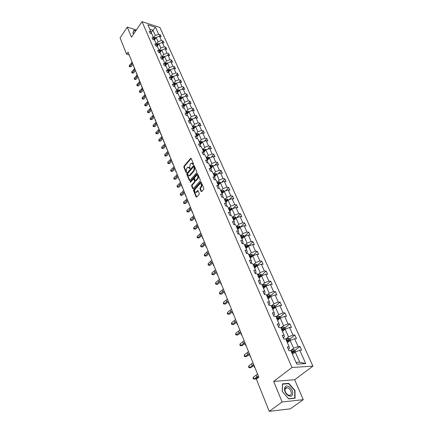 <?xml version="1.0" encoding="UTF-8"?>
<svg xmlns="http://www.w3.org/2000/svg" width="433" height="433" viewBox="0 0 433 433"><rect width="100%" height="100%" fill="white"/><g stroke="black" fill="none" stroke-linecap="round" stroke-linejoin="round"><path stroke-width="0.65" d="M193.372 164.6L193.481 163.934L191.175 158.478L190.585 158.402L183.987 166.142L183.836 167.078L186.076 172.529L186.482 172.588L186.298 171.224L186.791 168.215L187.343 167.571L187.879 167.154L189.908 168.616L189.724 167.246L190.217 164.221L190.774 163.571L191.326 163.149L193.372 164.6M201.101 191.44L201.718 191.559L203.678 189.389L203.835 188.415L201.145 182.049L200.685 181.828L193.675 189.643L193.519 190.601L196.133 196.95L196.739 197.069L199.077 194.482L199.234 193.513L198.097 190.785L197.637 190.558L195.954 192.257C194.509 192.128 194.238 191.072 195.148 189.086L200.073 183.706C201.529 183.841 201.8 184.902 200.874 186.894L200.116 187.743L199.959 188.712L201.101 191.44L201.643 191.521L200.501 188.793L199.959 188.712M273.656 381.413L282.148 401.976L269.234 411.35L290.359 408.833L303.262 399.675L294.651 379.703L312.929 366.139L291.956 367.498L273.656 381.413L294.651 379.703M136.384 29.974L127.28 27.1L131.464 37.227L142.035 21.65L291.956 367.498M127.28 27.1L120.071 37.909L126.582 54.212L129.218 54.964M269.234 411.35L256.358 379.119L258.799 377.213L128.054 52.068L126.582 54.212M196.658 172.772L196.815 171.809L194.211 165.655L193.616 165.574L186.937 173.303L186.785 174.245L189.313 180.388L189.903 180.485L196.658 172.772M197.648 173.785L200.295 180.041L200.138 181.01L193.145 188.82L192.696 188.599L191.592 185.919L191.749 184.961L194.493 181.855L194.65 180.897L193.47 178.91L190.363 182.353L190.168 181.53L197.047 173.693L197.648 173.785M282.148 401.976L303.262 399.675M295.014 350.324L299.972 346.46L301.633 350.162L299.771 350.243L305.725 363.579L296.778 364.126L290.852 350.622L288.935 350.703L287.29 346.936L289.206 346.865L285.742 338.974L283.832 339.028L282.219 335.337L284.129 335.294L280.736 327.565L278.83 327.586L277.25 323.965L279.15 323.949L275.826 316.371L273.927 316.366L272.373 312.815L274.268 312.832L271.009 305.395L269.115 305.368L267.594 301.888L269.483 301.925L266.284 294.635L264.401 294.581L262.907 291.165L264.79 291.23L261.651 284.075L259.773 283.994L258.312 280.649L260.184 280.736L257.105 273.721L255.237 273.613L253.803 270.327L255.67 270.441L252.645 263.556L250.783 263.426L249.376 260.201L251.232 260.336L248.271 253.581L246.415 253.429L245.029 250.263L246.88 250.42L243.974 243.784L242.123 243.617L243.048 242.729L242.61 240.683L240.764 240.51L242.123 243.617M312.929 366.139L159.939 27.49L142.035 21.65M242.61 240.683L239.752 234.172L237.912 233.982L236.575 230.93L238.415 231.125L235.606 224.727L233.777 224.521L232.467 221.523L234.296 221.739L231.541 215.455L229.712 215.228L228.424 212.284L230.248 212.522L227.541 206.346L225.723 206.103L224.456 203.207L226.275 203.461L223.617 197.399L221.804 197.134L220.559 194.293L222.373 194.563L219.758 188.604L217.951 188.323L216.733 185.535L218.535 185.817L215.964 179.966L214.167 179.668L212.966 176.924L214.763 177.227L212.235 171.468L210.449 171.154L209.269 168.459L211.055 168.778L208.571 163.122L206.79 162.792L205.632 160.14L207.412 160.475L204.971 154.911L203.196 154.565L202.054 151.961L203.829 152.308L201.426 146.836L199.662 146.478L198.541 143.918L200.306 144.276L197.941 138.896L196.181 138.528L195.083 136.005L196.836 136.379L194.514 131.091L192.766 130.706L191.678 128.228L193.432 128.612L191.148 123.405L189.4 123.01L188.333 120.574L190.076 120.969L187.83 115.849L186.093 115.443L185.043 113.04L186.775 113.451L184.566 108.412L182.834 107.99L181.8 105.63L183.527 106.053L181.351 101.095L179.63 100.662L178.613 98.34L180.334 98.773L178.19 93.891L176.475 93.447L175.479 91.157L177.189 91.601L175.078 86.795L173.373 86.346L172.388 84.094L174.093 84.549L172.015 79.818L170.315 79.353L169.346 77.139L171.046 77.599L169 72.944L167.306 72.473L166.353 70.287L168.042 70.763L166.028 66.173L164.345 65.692L163.403 63.543L165.087 64.024L163.106 59.505L161.428 59.018L160.497 56.902L162.175 57.394L160.221 52.94L158.554 52.442L157.639 50.358L159.306 50.856L157.385 46.472L155.718 45.968L154.819 43.912L156.486 44.42L154.586 40.101L152.93 39.587L152.048 37.563L153.699 38.077L151.831 33.823L150.181 33.303L149.309 31.306L150.96 31.831L147.897 24.849L155.55 27.339L158.646 34.277L160.264 34.792L161.152 36.767L159.533 36.258L161.422 40.491L163.046 40.994L163.945 43.002L162.321 42.499L164.237 46.796L165.866 47.294L166.781 49.33L165.152 48.837L167.095 53.194L168.729 53.681L169.66 55.749L168.02 55.262L169.996 59.689L171.636 60.171L172.578 62.265L170.938 61.789L172.94 66.281L174.591 66.752L175.544 68.885L173.893 68.414L175.933 72.971L177.584 73.437L178.553 75.602L176.897 75.136L178.964 79.769L180.626 80.224L181.611 82.416L179.949 81.967L182.049 86.67L183.716 87.114L184.718 89.344L183.045 88.9L185.178 93.674L186.856 94.113L187.868 96.375L186.19 95.942L188.355 100.792L190.038 101.219L191.072 103.519L189.389 103.097L191.586 108.023L193.275 108.434L194.325 110.772L192.631 110.366L194.866 115.367L196.56 115.768L197.627 118.144L195.927 117.749L198.2 122.831L199.905 123.221L200.988 125.635L199.283 125.251L201.589 130.414L203.299 130.793L204.398 133.245L202.687 132.871L205.031 138.127L206.747 138.49L207.867 140.985L206.146 140.622L208.527 145.959L210.254 146.311L211.391 148.849L209.664 148.497L212.089 153.926L213.821 154.262L214.974 156.843L213.242 156.508L215.704 162.023L217.442 162.348L218.616 164.968L216.879 164.648L219.385 170.261L221.128 170.57L222.324 173.232L220.576 172.929L223.125 178.634L224.873 178.932L226.091 181.638L224.337 181.351L226.93 187.153L228.689 187.435L229.923 190.19L228.164 189.914L230.8 195.819L232.564 196.084L233.82 198.888L232.056 198.633L234.74 204.641L236.51 204.885L237.787 207.737L236.017 207.499L238.745 213.615L240.526 213.842L241.825 216.749L240.044 216.522L242.826 222.746L244.613 222.957L245.939 225.912L244.147 225.707L246.978 232.045L248.769 232.234L250.117 235.243L248.326 235.059L251.205 241.511L253.007 241.684L254.377 244.748L252.58 244.58L255.513 251.145L257.316 251.302L258.718 254.42L256.91 254.274L259.897 260.964L261.705 261.094L263.134 264.271L261.315 264.146L264.363 270.961L266.181 271.074L267.632 274.311L265.808 274.208L268.909 281.152L270.733 281.239L272.216 284.535L270.387 284.454L273.548 291.528L275.377 291.593L276.887 294.954L275.052 294.9L278.273 302.11L280.108 302.147L281.645 305.574L279.805 305.541L283.09 312.891L284.93 312.902L286.494 316.399L284.649 316.393L287.999 323.884L289.85 323.873L291.441 327.435L289.59 327.456L293.006 335.093L294.862 335.055L296.486 338.687L294.629 338.736L298.11 346.53L299.972 346.46M287.382 342.703L290.137 340.511L293.585 348.321L290.635 350.633M293.585 348.321L298.11 346.53M290.137 340.511L294.629 338.736M288.34 349.334L289.417 348.489L289.206 346.865M282.43 331.418L285.136 329.21L288.524 336.869L285.78 339.066M288.524 336.869L293.006 335.093M285.136 329.21L289.59 327.456M283.306 337.821L284.367 336.966L284.129 335.294M277.569 320.355L280.238 318.125L283.555 325.632L280.86 327.851M283.555 325.632L287.999 323.884M280.238 318.125L284.649 316.393M278.37 326.536L279.415 325.676L279.15 323.949M272.806 309.498L275.431 307.257L278.69 314.618L276.032 316.853M278.69 314.618L283.09 312.891M275.431 307.257L279.805 305.541M273.532 315.468L274.56 314.602L274.268 312.832M268.135 298.851L270.722 296.594L273.91 303.814L271.302 306.061M273.91 303.814L278.273 302.11M270.722 296.594L275.052 294.9M268.79 304.61L269.797 303.739L269.483 301.925M263.551 288.4L266.095 286.132L269.229 293.217L266.658 295.479M269.229 293.217L273.548 291.528M266.095 286.132L270.387 284.454M264.135 293.964L265.126 293.087L264.79 291.23M259.048 278.143L261.554 275.864L264.633 282.819L262.095 285.093M264.633 282.819L268.909 281.152M261.554 275.864L265.808 274.208M259.567 283.518L260.547 282.635L260.184 280.736M254.631 268.081L257.099 265.786L260.119 272.611L257.624 274.895M260.119 272.611L264.363 270.961M257.099 265.786L261.315 264.146M255.086 273.266L256.049 272.379L255.67 270.441M250.296 258.198L252.726 255.892L255.692 262.593L253.235 264.893M255.692 262.593L259.897 260.964M252.726 255.892L256.91 254.274M250.685 263.204L251.638 262.311L251.232 260.336M246.036 248.493L248.434 246.177L251.346 252.758L248.921 255.069M251.346 252.758L255.513 251.145M248.434 246.177L252.58 244.58M246.366 253.327L247.303 252.428L246.88 250.42M241.858 238.967L244.217 236.64L247.075 243.102L244.688 245.419M247.075 243.102L251.205 241.511M244.217 236.64L248.326 235.059M237.749 229.604L240.077 227.271L242.881 233.62L240.531 235.947M242.881 233.62L246.978 232.045M240.077 227.271L244.147 225.707M238.074 233.999L238.875 233.198L238.415 231.125M233.712 220.413L236.007 218.07L238.767 224.305L236.445 226.643M238.767 224.305L242.826 222.746M236.007 218.07L240.044 216.522M234.074 224.554L234.773 223.845L234.296 221.739M229.75 211.38L232.012 209.031L234.718 215.158L232.434 217.501M234.718 215.158L238.745 213.615M232.012 209.031L236.017 207.499M230.134 215.282L230.74 214.654L230.248 212.522M225.853 202.503L228.083 200.143L230.746 206.168L228.494 208.517M230.746 206.168L234.74 204.641M228.083 200.143L232.056 198.633M226.259 206.173L226.784 205.626L226.275 203.461M222.026 193.778L224.224 191.413L226.843 197.329L224.619 199.689M226.843 197.329L230.8 195.819M224.224 191.413L228.164 189.914M222.448 197.226L222.892 196.75L222.373 194.563M218.264 185.2L220.429 182.834L223 188.647L220.814 191.013M223 188.647L226.93 187.153M220.429 182.834L224.337 181.351M218.697 188.442L219.071 188.03L218.535 185.817M214.562 176.767L216.7 174.396L219.228 180.112L217.068 182.482M219.228 180.112L223.125 178.634M216.7 174.396L220.576 172.929M215.006 179.803L215.315 179.462L214.763 177.227M210.925 168.48L213.036 166.099L215.52 171.722L213.388 174.098M215.52 171.722L219.385 170.261M213.036 166.099L216.879 164.648M211.374 171.316L211.623 171.04L211.055 168.778M207.347 160.324L209.431 157.942L211.872 163.474L209.772 165.85M211.872 163.474L215.704 162.023M209.431 157.942L213.242 156.508M207.797 162.976L207.412 160.475M204.279 154.776L203.829 152.308L205.886 149.921L208.289 155.36L206.211 157.742M208.289 155.36L212.089 153.926M205.886 149.921L209.664 148.497M200.349 144.443L202.395 142.029L204.76 147.377L202.714 149.764M204.76 147.377L208.527 145.959M202.395 142.029L206.146 140.622M200.815 146.711L200.306 144.276M196.923 136.704L198.964 134.268L201.291 139.529L199.267 141.921M201.291 139.529L205.031 138.127M198.964 134.268L202.687 132.871M197.405 138.787L196.836 136.379M193.556 129.088L195.586 126.631L197.876 131.811L195.884 134.198M197.876 131.811L201.589 130.414M195.586 126.631L199.283 125.251M194.049 130.988L193.432 128.612M190.244 121.597L192.268 119.118L194.52 124.211L192.55 126.604M194.52 124.211L198.2 122.831M192.268 119.118L195.927 117.749M190.704 123.308L190.076 120.969M186.986 114.22L188.999 111.719L191.213 116.731L189.27 119.129M191.213 116.731L194.866 115.367M188.999 111.719L192.631 110.366M187.397 115.746L186.775 113.451M183.776 106.962L185.779 104.44L187.96 109.376L186.038 111.774M187.96 109.376L191.586 108.023M185.779 104.44L189.389 103.097M184.149 108.31L183.527 106.053M180.621 99.812L182.612 97.273L184.756 102.134L182.861 104.532M184.756 102.134L188.355 100.792M182.612 97.273L186.19 95.942M180.945 100.992L180.334 98.773M177.514 92.776L179.495 90.221L181.606 95L179.733 97.403M181.606 95L185.178 93.674M179.213 90.584L178.894 89.869L179.495 90.221L183.045 88.9M177.795 93.788L177.189 91.601M174.456 85.842L176.42 83.271L178.504 87.98L176.653 90.383M178.504 87.98L182.049 86.67M176.42 83.271L179.949 81.967M174.694 86.697L174.093 84.549M171.457 79.001L173.4 76.435L175.446 81.068L173.622 83.472M175.446 81.068L178.964 79.769M173.4 76.435L176.897 75.136M171.641 79.715L171.046 77.599M168.48 72.295L170.418 69.697L172.437 74.265L170.634 76.663M172.437 74.265L175.933 72.971M170.418 69.697L173.893 68.414M168.632 72.841L168.042 70.763M165.558 65.675L167.484 63.061L169.476 67.559L167.69 69.957M169.476 67.559L172.94 66.281M167.484 63.061L170.938 61.789M165.671 66.07L165.087 64.024M162.684 59.148L164.594 56.523L166.553 60.956L164.794 63.353M166.553 60.956L169.996 59.689M164.594 56.523L168.02 55.262M162.754 59.408L162.175 57.394M159.847 52.723L161.753 50.082L163.679 54.45L161.937 56.847M163.679 54.45L167.095 53.194M161.753 50.082L165.152 48.837M159.88 52.842L159.306 50.856M157.065 46.374L158.943 43.738L160.849 48.041L159.122 50.439M160.849 48.041L164.237 46.796M158.943 43.738L162.321 42.499M157.049 46.374L156.486 44.42M154.381 40.036L156.183 37.487L158.056 41.725L156.351 44.123M158.056 41.725L161.422 40.491M156.183 37.487L159.533 36.258M154.262 39.998L153.699 38.077M151.209 32.691L152.957 30.186L155.301 35.501L153.618 37.893M155.301 35.501L158.646 34.277M155.55 27.339L152.957 30.186L149.791 29.173M296.031 362.421L299.723 362.205L295.23 352.04L292.432 354.216M151.518 33.72L150.96 31.831M295.23 352.04L299.771 350.243M305.725 363.579L299.723 362.205M159.117 36.41L160.264 34.792M161.839 42.678L163.046 40.994M164.605 49.037L165.866 47.294M167.409 55.489L168.729 53.681M170.256 62.043L171.636 60.171M173.135 68.695L174.591 66.752M176.063 75.45L177.584 73.437M179.029 82.308L180.626 80.224M182.039 89.274L183.716 87.114M185.091 96.353L186.856 94.113M188.187 103.547L190.038 101.219M191.326 110.853L193.275 108.434M194.514 118.274L196.56 115.768M197.751 125.824L199.905 123.221M201.031 133.494L203.299 130.793M204.36 141.293L206.747 138.49M207.737 149.223L210.254 146.311M211.169 157.287L213.821 154.262M214.644 165.493L217.442 162.348M218.172 173.839L221.128 170.57M221.756 182.331L224.873 178.932M225.387 190.975L228.689 187.435M229.073 199.77L232.564 196.084M232.808 208.722L236.51 204.885M236.602 217.842L240.526 213.842M239.725 227.628L238.984 225.945L240.488 227.114L244.613 222.957M244.58 236.358L248.769 232.234M248.753 245.787L253.007 241.684M253.002 255.389L257.316 251.302M257.326 265.164L261.705 261.094M261.732 275.123L266.181 271.074M266.219 285.266L270.733 281.239M270.793 295.598L275.377 291.593M275.453 306.126L280.108 302.147M278.246 318.493L278.673 318.141M280.205 316.859L284.93 312.902M282.706 329.708L283.463 329.085M285.044 327.797L289.85 323.873M287.171 341.193L288.346 340.257M289.98 338.952L294.862 335.055M291.815 352.814L293.303 351.656M135.859 30.748L133.997 30.164L132.85 33.027L133.7 33.936M288.735 383.335L282.408 383.876L282.332 391.649L288.719 398.907L295.073 398.236L295.014 390.436L288.735 383.335L288.275 383.676M193.437 164.508L192.111 163.171M188.658 167.176L189.979 168.513M191.164 158.456L184.518 166.234L184.366 167.17L186.553 172.48M194.195 165.623L187.473 173.389L187.321 174.331L189.849 180.474L189.313 180.388M193.924 166.835L193.508 166.775L187.641 173.557L187.846 174.97L189.205 175.668L193.746 170.634L194.244 167.587L193.924 166.835L194.46 166.927L193.849 166.721M188.945 175.744L189.741 175.755L190.249 175.36L189.714 175.268M194.46 166.927L194.78 167.679L194.282 170.726L190.249 175.36M192.696 188.599L193.237 188.68L192.128 186.001L191.592 185.919M193.8 178.964L194.449 179.219L195.186 180.983L195.029 181.941L192.284 185.048L192.128 186.001M197.627 173.736L190.563 182.163M197.361 178.607C198.271 176.653 198.016 175.598 196.598 175.446L194.596 177.573L194.439 178.531L195.175 180.301L195.624 180.523L197.361 178.607L197.897 178.694C198.79 176.935 198.595 175.858 197.329 175.473M195.824 180.556L196.317 180.485L195.776 180.399M197.897 178.694L196.317 180.485M200.825 183.716C202.119 184.112 202.319 185.2 201.415 186.98L200.658 187.825L200.501 188.793M195.754 192.333L196.495 192.339L196.88 192.036L196.338 191.96M198.065 190.72L196.88 192.036M201.112 181.99L194.217 189.724L194.06 190.682L196.674 197.026L196.133 196.95M294.716 390.653L295.014 390.436M156.069 37.644L153.655 37.98M155.728 38.131L153.904 38.775M154.056 39.284L155.355 38.656M134.501 68.1L133.867 66.525M133.759 66.796L134.268 67.521M134.203 68.078L134.382 67.802M132.449 63.002L131.659 64.452L129.738 66.303L130.755 66.861L133.083 64.571M132.049 62L131.264 63.456L129.343 65.307L129.738 66.303L129.418 66.666L129.256 66.265L129.343 65.307M130.755 66.861L129.418 66.666M158.846 43.879L158.462 43.646L156.389 44.204M158.5 44.366L156.654 45.005M156.806 45.525L158.121 44.891M137.012 74.352L136.379 72.771M136.265 73.036L136.785 73.778M136.714 74.33L136.898 74.059M161.661 50.206L161.249 49.952L159.16 50.52M161.309 50.693L159.441 51.327M159.598 51.852L160.93 51.218M139.561 80.69L139.096 80.262L138.923 79.104M138.809 79.369L139.334 80.127M134.972 69.275L134.176 70.731L132.233 72.587L133.256 73.134L135.605 70.844M134.566 68.262L133.77 69.718L131.832 71.575L132.233 72.587L131.908 72.939L131.746 72.533L131.832 71.575M133.256 73.134L131.908 72.939M137.532 75.645L136.725 77.096L134.766 78.958L135.794 79.499L138.159 77.204M137.12 74.617L136.314 76.073L134.36 77.929L134.766 78.958L134.436 79.304L134.268 78.893L134.36 77.929M135.794 79.499L134.436 79.304M132.969 33.152L134.068 30.391L135.746 30.916M133.667 30.981L134.068 30.391M288.632 386.599C283.182 383.508 283.085 393.018 288.616 395.686C294.131 398.717 294.061 389.186 288.632 386.599M288.156 388.038L286.992 387.665C283.729 387.102 284.676 393.294 288.145 394.912L289.271 395.28C292.589 395.854 291.598 389.646 288.156 388.038M294.77 398.084L288.611 398.733L282.43 391.708L282.505 384.174L288.632 383.649L294.716 390.534L294.77 398.084L294.472 398.295M164.524 56.626L164.075 56.355L161.974 56.929M164.167 57.118L162.278 57.741M162.429 58.276L163.782 57.638M142.148 87.12L141.845 87.103L141.504 85.523M141.391 85.794L141.927 86.562M140.13 82.108L139.312 83.558L137.337 85.42L138.365 85.956L140.757 83.656M139.713 81.063L138.896 82.514L136.92 84.375L137.337 85.42L136.996 85.761L136.92 84.375M138.365 85.956L136.996 85.761M167.425 63.142L166.949 62.855L164.827 63.434M167.062 63.635L165.152 64.252M165.309 64.793L166.678 64.154M144.768 93.642L144.297 93.203L144.129 92.04M144.01 92.31L144.552 93.095M142.766 88.662L141.937 90.113L139.94 91.975L140.974 92.505L143.388 90.205M142.343 87.607L141.515 89.052L139.523 90.919L139.94 91.975L139.599 92.31L139.431 91.888L139.523 90.919M140.974 92.505L139.599 92.31M170.375 69.762L169.86 69.453L167.728 70.038M170.001 70.26L168.069 70.86M168.226 71.402L169.806 70.211M168.226 71.407L169.617 70.768M147.431 100.261L146.955 99.817L146.787 98.654M146.668 98.919L147.215 99.72M145.445 95.314L144.6 96.759L142.587 98.627L143.621 99.152L146.062 96.851M145.012 94.242L144.173 95.688L142.159 97.555L142.587 98.627L142.235 98.957L142.159 97.555M143.621 99.152L142.235 98.957M173.368 76.479L172.816 76.148L170.667 76.744M172.984 76.982L171.03 77.567M171.187 78.108L172.767 76.922M171.192 78.124L172.605 77.485M150.132 106.973L149.65 106.529L149.482 105.365M149.363 105.63L149.921 106.448M148.156 102.064L147.307 103.509L145.272 105.376L146.311 105.896L148.773 103.59M147.718 100.976L146.868 102.421L144.839 104.288L145.272 105.376L144.914 105.701L144.741 105.268L144.839 104.288M146.311 105.896L144.914 105.701M176.404 83.293L175.82 82.947L173.655 83.553M176.014 83.807L174.023 84.386M174.196 84.917L175.771 83.737M174.201 84.944L175.636 84.305M152.871 113.787L152.568 113.782L152.221 112.174M152.097 112.439L152.665 113.273M150.911 108.916L150.051 110.361L147.994 112.228L149.039 112.742L151.523 110.431M150.468 107.812L149.607 109.257L147.556 111.124L147.994 112.228L147.631 112.548L147.556 111.124M149.039 112.742L147.631 112.548M178.894 89.869L176.686 90.465M179.089 90.741L177.059 91.314M177.249 91.828L178.824 90.654M177.265 91.866L178.715 91.228M155.653 120.704L155.344 120.699L155.003 119.08M154.879 119.346L155.452 120.201M153.71 115.871L152.833 117.311L150.76 119.183L151.804 119.687L154.316 117.381M153.26 114.75L152.384 116.19L150.316 118.063L150.76 119.183L150.392 119.497L150.213 119.048L150.316 118.063M151.804 119.687L150.392 119.497M182.645 97.263L181.963 96.862L179.771 97.479M182.217 97.782L180.144 98.345M180.355 98.848L181.925 97.679M180.372 98.897L181.838 98.259M158.478 127.724L158.164 127.719L157.823 126.095M157.693 126.36L158.278 127.232M156.551 122.929L155.664 124.374L153.569 126.247L154.613 126.739L157.152 124.428M156.091 121.792L155.209 123.232L153.114 125.11L153.569 126.247L153.19 126.55L153.114 125.11M154.613 126.739L153.19 126.55M185.849 104.418L185.108 103.98L182.899 104.613M185.389 104.932L183.283 105.484M183.5 105.982L185.07 104.818M183.522 106.042L185.015 105.398M161.341 134.852L160.843 134.387L160.686 133.218M160.556 133.483L161.146 134.371M159.431 130.1L158.532 131.54L156.416 133.413L157.466 133.9L160.031 131.589M158.965 128.942L158.072 130.382L155.956 132.26L156.416 133.413L156.032 133.71L155.848 133.25L155.956 132.26M157.466 133.9L156.032 133.71M189.102 111.682L188.301 111.216L186.076 111.849M188.609 112.201L186.466 112.742M186.677 113.23L188.268 112.066M186.71 113.305L188.247 112.656M164.253 142.089L163.75 141.618L163.593 140.449M163.463 140.709L164.064 141.618M162.359 137.38L161.449 138.814L159.312 140.693L160.367 141.169L162.954 138.858M161.888 136.206L160.979 137.64L158.841 139.518L159.312 140.693L158.916 140.979L158.841 139.518M160.367 141.169L158.916 140.979M192.409 119.064L191.543 118.561L189.302 119.21M191.884 119.589L189.697 120.114M189.914 120.596L191.516 119.432M189.952 120.683L191.527 120.022M167.208 149.434L166.889 149.434L166.543 147.788M166.413 148.048L167.019 148.974M165.33 144.774L164.405 146.202L162.245 148.081L163.306 148.551L165.92 146.235M164.854 143.577L163.928 145.012L161.774 146.89L162.245 148.081L161.85 148.362L161.661 147.886L161.774 146.89M163.306 148.551L161.85 148.362M195.77 126.566L194.839 126.025L192.582 126.68M195.207 127.091L192.988 127.6M193.199 128.081L194.818 126.912M193.242 128.184L194.861 127.513M170.207 156.898L169.693 156.416L169.541 155.241M169.406 155.501L170.028 156.448M168.35 152.281L167.414 153.71L165.233 155.588L166.294 156.048L168.935 153.731M167.863 151.068L166.927 152.497L164.751 154.381L165.233 155.588L164.827 155.864L164.751 154.381M166.294 156.048L164.827 155.864M199.191 134.187L198.19 133.613L195.916 134.279M198.585 134.723L198.168 134.517L196.328 135.21M196.533 135.686L198.168 134.517M196.582 135.8L198.249 135.123M173.254 164.47L172.735 163.983L172.583 162.813M172.448 163.073L173.076 164.037M171.419 159.907L170.467 161.33L168.264 163.214L169.325 163.663L171.993 161.347M170.921 158.678L169.974 160.102L167.771 161.985L168.264 163.214L167.852 163.479L167.771 161.985M169.325 163.663L167.852 163.479M202.66 141.932L201.594 141.32L199.304 141.997M202.016 142.479L201.578 142.24L199.721 142.944M199.927 143.42L201.578 142.24M199.981 143.545L201.697 142.852M176.345 172.166L175.825 171.674L175.679 170.505M175.538 170.764L176.177 171.744M174.531 167.658L173.568 169.076L171.344 170.959L172.41 171.398L175.105 169.081M174.028 166.407L173.07 167.825L170.846 169.709L171.344 170.959L170.921 171.214L170.721 170.716L170.846 169.709M172.41 171.398L170.921 171.214M206.195 149.807L205.053 149.158L202.747 149.84M205.507 150.359L205.042 150.094L203.169 150.803M203.375 151.274L205.042 150.094M203.434 151.415L205.199 150.716M179.489 179.987L178.964 179.489L178.818 178.315M178.677 178.575L179.327 179.581M177.698 175.527L176.718 176.945L174.467 178.829L175.538 179.257L178.266 176.94M177.189 174.261L176.215 175.679L173.963 177.557L174.467 178.829L174.044 179.078L173.839 178.569L173.963 177.557M175.538 179.257L174.044 179.078M209.789 157.807L208.571 157.119L206.243 157.818M209.047 158.381L208.565 158.083L206.676 158.797M206.877 159.263L208.565 158.083M206.947 159.414L208.766 158.705M182.683 187.927L182.152 187.424L182.012 186.255M181.865 186.509L182.526 187.538M180.913 183.527L179.922 184.94L177.649 186.823L178.721 187.245L181.476 184.923M180.399 182.239L179.408 183.652L177.135 185.535L177.649 186.823L177.211 187.061L177.135 185.535M178.721 187.245L177.211 187.061M213.426 165.953L212.143 165.222L209.805 165.926M212.652 166.537L212.143 166.196L210.243 166.921M210.443 167.382L212.143 166.196M210.519 167.555L212.386 166.829M185.93 196.003L185.394 195.489L185.254 194.32M185.108 194.574L185.779 195.624M185.605 196.014L185.876 195.873M184.187 191.662L183.181 193.069L180.88 194.953L181.957 195.359L184.739 193.042M183.657 190.347L182.656 191.754L180.355 193.638L180.88 194.953L180.437 195.18L180.225 194.655L180.355 193.638M181.957 195.359L180.437 195.18M217.095 174.25L215.78 173.454L213.42 174.169M216.305 174.835L215.786 174.45L213.864 175.181M214.064 175.636L215.786 174.45M214.146 175.825L216.067 175.094M189.226 204.203L188.902 204.219L188.55 202.514M188.398 202.768L189.086 203.84M188.902 204.219L189.183 204.084M187.511 199.922L186.488 201.329L184.16 203.207L185.243 203.607L188.057 201.291M186.969 198.59L185.952 199.992L183.63 201.875L184.16 203.207L183.711 203.429L183.63 201.875M185.243 203.607L183.711 203.429M220.83 182.683L219.477 181.828L217.101 182.553M220.024 183.278L219.488 182.845L217.555 183.587M217.75 184.036L219.488 182.845M217.842 184.236L219.829 183.495M192.582 212.538L192.036 212.018L191.9 210.844M191.749 211.098L192.441 212.192M192.252 212.554L192.539 212.435M190.888 208.327L189.849 209.724L187.5 211.607L188.582 211.991L191.429 209.675M190.341 206.969L189.308 208.365L186.959 210.249L187.5 211.607L187.04 211.813L186.823 211.272L186.959 210.249M188.582 211.991L187.04 211.813M224.624 191.262L223.239 190.347L220.841 191.083M223.791 191.879L223.255 191.386L221.306 192.133M221.501 192.577L223.255 191.386M221.593 192.793L223.644 192.03M195.987 221.014L195.656 221.03L195.305 219.315M195.153 219.569L195.857 220.684M195.656 221.03L195.954 220.922M194.32 216.868L193.27 218.259L190.893 220.137L191.976 220.516L194.855 218.2M193.768 215.488L192.717 216.879L190.341 218.762L190.893 220.137L190.423 220.337L190.341 218.762M191.976 220.516L190.423 220.337M228.489 199.992L227.065 199.012L224.651 199.759M225.414 201.502L227.471 200.728L227.087 200.073L225.117 200.825M225.312 201.264L227.087 200.073M199.456 229.631L199.12 229.652L198.769 227.926M198.612 228.175L199.326 229.317M199.12 229.652L199.424 229.555M197.816 225.55L196.744 226.935L194.341 228.819L195.429 229.181L198.341 226.865M197.248 224.153L196.181 225.539L193.784 227.417L194.341 228.819L193.865 229.003L193.643 228.445L193.784 227.417M195.429 229.181L193.865 229.003M232.418 208.874L230.957 207.824L228.527 208.587M229.301 210.357L231.368 209.583L230.984 208.912L229.003 209.669M229.192 210.102L230.984 208.912M202.974 238.394L202.639 238.415L202.287 236.678M202.13 236.927L202.855 238.096M202.639 238.415L202.953 238.329M201.367 234.388L200.279 235.763L197.849 237.641L198.942 237.993L201.886 235.676M200.793 232.959L199.71 234.34L197.286 236.218L197.849 237.641L197.361 237.82L197.134 237.252L197.286 236.218M198.942 237.993L197.361 237.82M236.418 217.913L234.919 216.798L232.467 217.566M233.257 219.374L235.335 218.589L234.951 217.902L232.949 218.67M233.138 219.098L234.951 217.902M206.557 247.297L205.989 246.75L205.87 245.581M205.707 245.83L206.281 247.27L206.449 247.021M206.222 247.324L206.541 247.254M204.977 243.373L203.878 244.742L201.415 246.621L202.514 246.956L205.491 244.645M204.398 241.923L200.842 245.17L201.415 246.621L200.923 246.783L200.69 246.204L200.842 245.17M202.514 246.956L200.923 246.783M238.984 225.945L236.478 226.708M237.284 228.543L239.368 227.753L238.989 227.054L236.97 227.834M237.154 228.251L238.989 227.054M210.2 256.363L209.626 255.806L209.507 254.636M209.345 254.885L210.097 256.103M209.864 256.39L210.189 256.331M208.652 252.509L205.047 255.751L206.146 256.071L209.155 253.765M208.062 251.037L204.463 254.279L205.047 255.751L204.544 255.903L204.306 255.313L204.463 254.279M206.146 256.071L204.544 255.903M244.634 236.483L244.391 235.925L243.048 235.216L240.559 236.012M241.381 237.885L243.476 237.084L243.097 236.375L241.062 237.16M241.246 237.571L243.097 236.375M213.047 264.092L213.902 265.559L213.566 265.608L213.215 263.849M212.392 261.808L208.738 265.039L209.837 265.348L212.89 263.042M211.791 260.309L208.143 263.54L208.738 265.039L208.224 265.18L208.143 263.54M209.837 265.348L208.224 265.18M248.856 246.02L248.574 245.387L247.227 244.677L244.715 245.484M245.554 247.389L247.66 246.583L247.281 245.857L245.23 246.653M245.408 247.059L247.281 245.857M216.809 273.461L217.68 274.955L217.339 274.987L216.982 273.223M216.197 271.274L212.495 274.49L213.599 274.782L216.684 272.481M215.585 269.748L211.889 272.969L212.495 274.49L211.97 274.619L211.889 272.969M213.599 274.782L211.97 274.619M253.153 255.73L252.84 255.015L251.481 254.306L248.948 255.134M249.803 257.072L251.914 256.255L251.541 255.513L249.473 256.32M249.646 256.715L251.541 255.513M220.641 282.998L221.263 284.541L220.814 282.754M220.072 280.903L216.321 284.113L217.426 284.384L220.549 282.089M219.444 279.35L215.704 282.56L216.321 284.113L215.786 284.221L215.537 283.604L215.704 282.56M217.426 284.384L215.786 284.221M257.527 265.618L257.175 264.828L255.811 264.119L253.262 264.953M254.128 266.928L256.249 266.111L255.881 265.348L253.792 266.165M253.96 266.549L255.881 265.348M224.543 292.703L225.171 294.272L224.722 292.464M224.013 290.711L220.213 293.904L221.323 294.159L224.478 291.869M223.379 289.125L219.585 292.324L220.213 293.904L219.666 294.002L219.585 292.324M221.323 294.159L219.666 294.002M261.987 275.697L261.597 274.814L260.222 274.111L257.651 274.96M258.533 276.968L260.666 276.14L260.298 275.366L258.192 276.189M258.36 276.573L260.298 275.366M228.51 302.575L229.154 304.177L228.689 302.342M228.029 300.691L224.175 303.869L225.284 304.112L228.483 301.823M227.379 299.079L223.536 302.261L224.175 303.869L223.617 303.95L223.363 303.311L223.536 302.261M225.284 304.112L223.617 303.95M266.528 285.959L266.1 284.99L264.715 284.286L262.122 285.152M263.02 287.198L265.164 286.365L264.801 285.574L262.674 286.408M262.836 286.776L264.801 285.574M232.548 312.631L233.203 314.261L232.738 312.399M232.115 310.856L228.207 314.017L229.322 314.239L232.559 311.96M231.455 309.211L227.558 312.377L228.207 314.017L227.639 314.087L227.379 313.432L227.558 312.377M229.322 314.239L227.639 314.087M271.161 296.421L270.69 295.36L269.294 294.656L266.679 295.539M267.599 297.623L269.743 296.784L269.391 295.972L267.242 296.816M267.399 297.179L269.391 295.972M236.662 322.866L237.327 324.528L236.851 322.639M236.277 321.205L232.315 324.349L233.43 324.555L236.71 322.282M235.606 319.532L231.655 322.682L232.315 324.349L231.736 324.404L231.471 323.738L231.655 322.682M233.43 324.555L231.736 324.404M275.875 307.084L275.366 305.925L273.965 305.227L271.323 306.12M272.26 308.247L274.425 307.392L274.067 306.569L271.897 307.425M272.054 307.776L273.369 307.165M240.851 333.291L241.533 334.98L241.046 333.064M240.515 331.748L236.499 334.877L237.614 335.061L240.937 332.793M239.833 330.043L235.828 333.177L236.499 334.877L235.909 334.915L235.639 334.233L235.828 333.177M237.614 335.061L235.909 334.915M280.687 317.952L280.129 316.696L278.717 315.998L276.059 316.907M277.012 319.072L279.198 318.212L278.841 317.373L276.644 318.233M276.79 318.574L278.841 317.373M245.121 343.91L245.809 345.631L245.316 343.683M244.834 342.487L240.764 345.599L241.879 345.767L245.246 343.504M244.136 340.755L240.077 343.867L240.764 345.599L240.158 345.615L239.882 344.922L240.077 343.867M241.879 345.767L240.158 345.615M285.591 329.031L284.99 327.673L283.566 326.98L280.887 327.905M281.856 330.114L284.064 329.242L283.712 328.382L281.477 329.259M281.623 329.589L283.712 328.382M249.468 354.724L250.171 356.478L249.668 354.503M249.235 353.431L245.105 356.521L246.225 356.668L249.63 354.416M248.526 351.661L244.407 354.757L245.105 356.521L244.488 356.521L244.207 355.818L244.407 354.757M246.225 356.668L244.488 356.521M290.592 340.333L289.942 338.871L288.508 338.173L285.807 339.115M286.792 341.372L289.022 340.49L288.676 339.607L286.413 340.495M286.554 340.82L288.676 339.607M253.895 365.744L254.615 367.53L254.063 365.566M253.722 364.586L249.532 367.655L250.653 367.779L254.101 365.539M252.996 362.784L248.818 365.858L249.532 367.655L248.899 367.639L248.612 366.919L248.818 365.858M250.653 367.779L248.899 367.639M295.69 351.861L294.992 350.286L293.552 349.593L290.657 350.633M291.831 352.852L294.083 351.959L293.736 351.06L291.441 351.959M291.577 352.267L293.736 351.06M258.539 377.419L258.425 377.035L258.577 377.392M258.29 375.952L254.041 378.999L255.161 379.102L258.658 376.867M257.554 374.117L253.31 377.17L254.041 378.999L253.397 378.962L253.105 378.231L253.31 377.17M255.161 379.102L253.397 378.962M193.194 163.928L192.658 163.831M189.903 168.626L189.502 168.556M189.741 167.939L189.205 167.847M186.477 172.594L186.076 172.529M184.366 167.17L183.836 167.078M184.518 166.234L183.987 166.142M191.121 158.5L190.585 158.402M193.362 164.616L192.956 164.545M187.321 174.331L186.785 174.245M187.473 173.389L186.937 173.303M194.152 165.666L193.616 165.574M194.282 170.726L193.746 170.634M194.78 167.679L194.244 167.587M192.284 185.048L191.749 184.961M195.029 181.941L194.493 181.855M195.186 180.983L194.65 180.897M194.449 179.219L193.908 179.132M190.704 181.616L190.168 181.53M197.583 173.779L197.047 173.693M200.658 187.825L200.116 187.743M201.415 186.98L200.874 186.894M198.033 190.753L197.491 190.672M194.06 190.682L193.519 190.601M194.217 189.724L193.675 189.643M201.074 182.033L200.533 181.947M155.923 37.844L155.75 37.444M154.63 38.38L154.3 37.628M154.982 39.181L154.841 38.856M155.252 38.683L155.653 38.12M131.659 64.452L131.264 63.456M158.689 44.101L158.494 43.663M157.374 44.615L157.038 43.852M157.736 45.438L157.585 45.097M157.985 44.929L158.397 44.35M161.487 50.445L161.282 49.974M160.156 50.942L159.815 50.163M160.524 51.781L160.372 51.43M160.762 51.267L161.19 50.672M134.176 70.731L133.77 69.718M136.725 77.096L136.314 76.073M164.334 56.885L164.107 56.377M162.976 57.362L162.635 56.571M163.355 58.222L163.198 57.86M163.577 57.697L164.015 57.091M139.312 83.558L138.896 82.514M167.219 63.424L166.976 62.872M165.844 63.878L165.493 63.077M166.234 64.761L166.066 64.382M166.434 64.225L166.889 63.602M141.937 90.113L141.515 89.052M170.147 70.059L169.888 69.469M168.751 70.492L168.394 69.681M169.151 71.396L168.978 71.007M144.6 96.759L144.173 95.688M173.124 76.798L172.848 76.165M171.706 77.204L171.344 76.381M172.112 78.135L171.933 77.729M147.307 103.509L146.868 102.421M176.144 83.634L175.847 82.963M174.705 84.024L174.337 83.185M175.121 84.976L174.937 84.554M150.051 110.361L149.607 109.257M177.746 90.946L177.373 90.096M178.174 91.92L177.985 91.482M152.833 117.311L152.384 116.19M182.325 97.636L181.99 96.878M180.837 97.977L180.458 97.116M181.281 98.973L181.081 98.524M155.664 124.374L155.209 123.232M185.492 104.802L185.135 104.001M183.982 105.116L183.592 104.239M184.431 106.139L184.225 105.668M158.532 131.54L158.072 130.382M188.707 112.082L188.328 111.232M187.17 112.369L186.78 111.481M187.63 113.419L187.419 112.932M161.449 138.814L160.979 137.64M191.971 119.481L191.575 118.577M190.412 119.735L190.011 118.837M190.883 120.812L190.661 120.309M164.405 146.202L163.928 145.012M195.288 126.993L194.872 126.041M193.703 127.226L193.297 126.306M194.19 128.33L193.957 127.805M167.414 153.71L166.927 152.497M198.66 134.631L198.222 133.629M197.047 134.831L196.636 133.9M197.545 135.962L197.307 135.421M170.467 161.33L169.974 160.102M202.087 142.392L201.621 141.337M200.447 142.565L200.03 141.618M200.955 143.724L200.712 143.166M173.568 169.076L173.07 167.825M205.572 150.283L205.085 149.174M203.905 150.424L203.478 149.461M204.425 151.615L204.17 151.036M176.718 176.945L176.215 175.679M209.117 158.305L208.598 157.141M207.418 158.413L206.985 157.433M207.954 159.631L207.688 159.03M179.922 184.94L179.408 183.652M212.717 166.461L212.175 165.238M210.99 166.537L210.552 165.541M211.542 167.787L211.266 167.165M183.181 193.069L182.656 191.754M216.381 174.753L215.813 173.471M214.622 174.797L214.178 173.779M215.185 176.079L214.903 175.435M186.488 201.329L185.952 199.992M220.105 183.191L219.509 181.844M218.319 183.197L217.864 182.163M218.892 184.512L218.605 183.846M189.849 209.724L189.308 208.365M223.893 191.77L223.271 190.363M222.075 191.738L221.615 190.693M222.665 193.086L222.367 192.404M193.27 218.259L192.717 216.879M227.747 200.501L227.098 199.028M225.896 200.43L225.425 199.364M226.502 201.816L226.194 201.107M196.744 226.935L196.181 225.539M231.671 209.383L230.989 207.845M229.788 209.274L229.306 208.192M230.41 210.692L230.085 209.962M200.279 235.763L199.71 234.34M235.66 218.427L234.951 216.814M233.744 218.275L233.257 217.171M234.383 219.731L234.047 218.974M203.878 244.742L203.294 243.292M237.771 227.433L237.279 226.307M238.426 228.927L238.085 228.142M207.537 253.873L206.942 252.401M243.86 236.992L243.086 235.233M241.868 236.754L241.365 235.612M242.545 238.285L242.188 237.479M211.255 263.167L210.654 261.667M248.071 246.529L247.259 244.694M246.047 246.247L245.533 245.083M246.734 247.822L246.366 246.983M215.044 272.622L214.432 271.096M252.358 256.239L251.513 254.328M250.296 255.914L249.771 254.723M251.005 257.527L250.626 256.661M218.898 282.246L218.275 280.692M256.726 266.133L255.849 264.135M254.62 265.754L254.09 264.547M255.351 267.41L254.961 266.517M222.822 292.037L222.189 290.456M261.175 276.205L260.26 274.127M259.031 275.778L258.49 274.549M259.778 277.477L259.372 276.557M226.816 302.007L226.172 300.399M265.71 286.473L264.752 284.302M263.524 285.991L262.972 284.735M264.292 287.739L263.87 286.787M230.881 312.161L230.226 310.521M270.327 296.935L269.331 294.673M268.097 296.399L267.54 295.122M268.888 298.191L268.455 297.206M235.022 322.498L234.356 320.831M275.036 307.598L273.997 305.243M272.763 307.002L272.189 305.703M273.575 308.843L273.126 307.831M239.238 333.031L238.561 331.332M279.837 318.466L278.755 316.014M277.515 317.811L276.931 316.485M278.349 319.706L277.889 318.656M278.121 317.963L278.83 317.373M243.535 343.759L242.843 342.027M284.73 329.545L283.604 326.996M282.365 328.836L281.769 327.478M283.22 330.774L282.738 329.692M282.965 328.972L283.685 328.387M247.914 354.687L247.211 352.922M289.72 340.847L288.546 338.189M287.306 340.073L286.7 338.693M288.183 342.065L287.691 340.944M287.907 340.197L288.638 339.613M252.379 365.825L251.654 364.029M294.808 352.37L293.59 349.61M292.345 351.531L291.728 350.124M293.249 353.582L292.735 352.424M292.952 351.645L293.693 351.066M256.926 377.181L256.19 375.346M191.067 158.321L190.764 158.267M194.103 165.498L193.784 165.438M189.741 175.755L189.205 175.668M196.16 180.61L195.624 180.523M197.54 173.622L197.21 173.563M196.495 192.339L195.954 192.257M197.984 190.612L197.637 190.558M201.031 181.882L200.685 181.828M284.984 389.153L286.992 387.665"/></g></svg>
